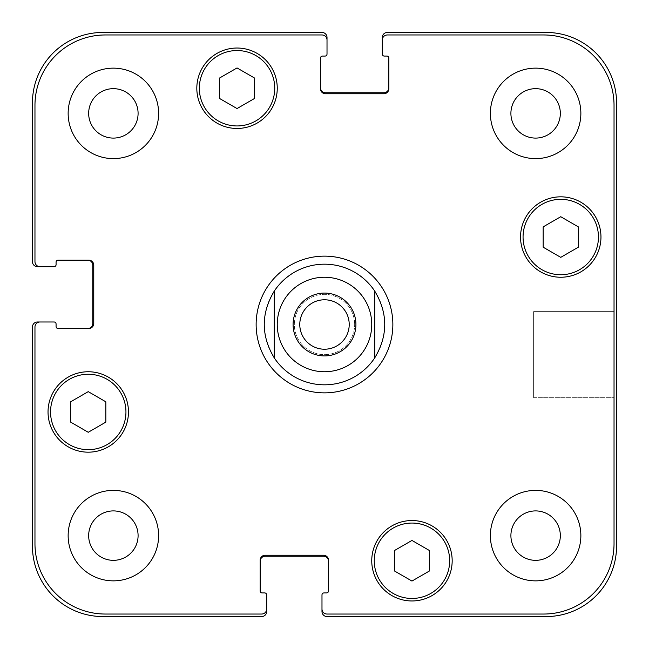 <?xml version="1.0" encoding="UTF-8"?>
<svg xmlns="http://www.w3.org/2000/svg" width="649" height="649" viewBox="0 0 649 649"><rect width="100%" height="100%" fill="white"/><g stroke="black" fill="none" stroke-linecap="round" stroke-linejoin="round"><path stroke-width="0.49" stroke-dasharray="3.25 2.43" d="M349.219 324.5A24.719 24.719 0 0 0 312.145 303.091A24.719 24.719 0 0 0 312.145 345.909A24.719 24.719 0 0 0 349.219 324.5M355.92 324.5A31.42 31.42 0 0 0 308.794 297.291A31.42 31.42 0 0 0 308.794 351.709A31.42 31.42 0 0 0 355.92 324.5M256.136 324.5A68.364 68.364 0 0 0 358.678 383.705A68.364 68.364 0 0 0 358.678 265.295A68.364 68.364 0 0 0 256.136 324.5M274.235 291.158A60.316 60.316 0 0 0 274.235 357.842M374.765 357.842A60.316 60.316 0 0 0 374.765 291.158M614.035 311.601L614.035 397.715L614.035 311.601L614.035 397.715L614.035 311.601L533.608 311.601L533.608 397.715L533.608 311.601L614.035 311.601M533.608 311.601L533.608 397.715L533.608 311.601M411.961 581.066L429.557 570.909L429.557 550.595L411.961 540.439L394.373 550.595L394.373 570.909L411.961 581.066L429.557 570.909L429.557 550.595L411.961 540.439L394.373 550.595L394.373 570.909L411.961 581.066L429.557 570.909L429.557 550.595L411.961 540.439L394.373 550.595L394.373 570.909L411.961 581.066M88.248 432.283L105.836 422.118L105.836 401.804L88.248 391.647L70.652 401.804L70.652 422.118L88.248 432.283L105.836 422.118L105.836 401.804L88.248 391.647L70.652 401.804L70.652 422.118L88.248 432.283L105.836 422.118L105.836 401.804L88.248 391.647L70.652 401.804L70.652 422.118L88.248 432.283M237.039 108.561L254.627 98.405L254.627 78.091L237.039 67.934L219.443 78.091L219.443 98.405L237.039 108.561L254.627 98.405L254.627 78.091L237.039 67.934L219.443 78.091L219.443 98.405L237.039 108.561L254.627 98.405L254.627 78.091L237.039 67.934L219.443 78.091L219.443 98.405L237.039 108.561M560.752 257.353L578.348 247.196L578.348 226.882L560.752 216.717L543.164 226.882L543.164 247.196L560.752 257.353L578.348 247.196L578.348 226.882L560.752 216.717L543.164 226.882L543.164 247.196L560.752 257.353L578.348 247.196L578.348 226.882L560.752 216.717L543.164 226.882L543.164 247.196L560.752 257.353M125.947 411.961A37.699 37.699 0 0 0 69.394 379.316A37.699 37.699 0 0 0 69.394 444.614A37.699 37.699 0 0 0 125.947 411.961A37.699 37.699 0 0 1 69.394 444.614A37.699 37.699 0 0 1 69.394 379.316A37.699 37.699 0 0 1 125.947 411.961A37.699 37.699 0 0 0 69.394 379.316A37.699 37.699 0 0 0 69.394 444.614A37.699 37.699 0 0 0 125.947 411.961M128.461 411.961A40.214 40.214 0 0 0 68.137 377.142A40.214 40.214 0 0 0 68.137 446.788A40.214 40.214 0 0 0 128.461 411.961A40.214 40.214 0 0 0 68.137 377.142A40.214 40.214 0 0 0 68.137 446.788A40.214 40.214 0 0 0 128.461 411.961A40.214 40.214 0 0 0 68.137 377.142A40.214 40.214 0 0 0 68.137 446.788A40.214 40.214 0 0 0 128.461 411.961M449.668 560.752A37.699 37.699 0 0 0 393.116 528.108A37.699 37.699 0 0 0 393.116 593.405A37.699 37.699 0 0 0 449.668 560.752A37.699 37.699 0 0 1 393.116 593.405A37.699 37.699 0 0 1 393.116 528.108A37.699 37.699 0 0 1 449.668 560.752A37.699 37.699 0 0 0 393.116 528.108A37.699 37.699 0 0 0 393.116 593.405A37.699 37.699 0 0 0 449.668 560.752M452.175 560.752A40.214 40.214 0 0 0 391.858 525.925A40.214 40.214 0 0 0 391.858 595.579A40.214 40.214 0 0 0 452.175 560.752A40.214 40.214 0 0 0 391.858 525.925A40.214 40.214 0 0 0 391.858 595.579A40.214 40.214 0 0 0 452.175 560.752A40.214 40.214 0 0 0 391.858 525.925A40.214 40.214 0 0 0 391.858 595.579A40.214 40.214 0 0 0 452.175 560.752M598.451 237.039A37.699 37.699 0 0 0 541.907 204.386A37.699 37.699 0 0 0 541.907 269.684A37.699 37.699 0 0 0 598.451 237.039A37.699 37.699 0 0 1 541.907 269.684A37.699 37.699 0 0 1 541.907 204.386A37.699 37.699 0 0 1 598.451 237.039A37.699 37.699 0 0 0 541.907 204.386A37.699 37.699 0 0 0 541.907 269.684A37.699 37.699 0 0 0 598.451 237.039M600.966 237.039A40.214 40.214 0 0 0 540.649 202.212A40.214 40.214 0 0 0 540.649 271.858A40.214 40.214 0 0 0 600.966 237.039A40.214 40.214 0 0 0 540.649 202.212A40.214 40.214 0 0 0 540.649 271.858A40.214 40.214 0 0 0 600.966 237.039A40.214 40.214 0 0 0 540.649 202.212A40.214 40.214 0 0 0 540.649 271.858A40.214 40.214 0 0 0 600.966 237.039M274.738 88.248A37.699 37.699 0 0 0 218.186 55.595A37.699 37.699 0 0 0 218.186 120.892A37.699 37.699 0 0 0 274.738 88.248A37.699 37.699 0 0 1 218.186 120.892A37.699 37.699 0 0 1 218.186 55.595A37.699 37.699 0 0 1 274.738 88.248A37.699 37.699 0 0 0 218.186 55.595A37.699 37.699 0 0 0 218.186 120.892A37.699 37.699 0 0 0 274.738 88.248M277.253 88.248A40.214 40.214 0 0 0 216.928 53.421A40.214 40.214 0 0 0 216.928 123.075A40.214 40.214 0 0 0 277.253 88.248A40.214 40.214 0 0 0 216.928 53.421A40.214 40.214 0 0 0 216.928 123.075A40.214 40.214 0 0 0 277.253 88.248A40.214 40.214 0 0 0 216.928 53.421A40.214 40.214 0 0 0 216.928 123.075A40.214 40.214 0 0 0 277.253 88.248M158.616 113.38A45.243 45.243 0 0 0 90.763 74.197A45.243 45.243 0 0 0 90.763 152.556A45.243 45.243 0 0 0 158.616 113.38A45.243 45.243 0 0 0 90.763 74.197A45.243 45.243 0 0 0 90.763 152.556A45.243 45.243 0 0 0 158.616 113.38A45.243 45.243 0 0 0 90.763 74.197A45.243 45.243 0 0 0 90.763 152.556A45.243 45.243 0 0 0 158.616 113.38M88.662 113.38A24.719 24.719 0 0 1 125.736 91.971A24.719 24.719 0 0 1 125.736 134.781A24.719 24.719 0 0 1 88.662 113.38M580.863 113.38A45.243 45.243 0 0 0 513.002 74.197A45.243 45.243 0 0 0 513.002 152.556A45.243 45.243 0 0 0 580.863 113.38A45.243 45.243 0 0 0 513.002 74.197A45.243 45.243 0 0 0 513.002 152.556A45.243 45.243 0 0 0 580.863 113.38A45.243 45.243 0 0 0 513.002 74.197A45.243 45.243 0 0 0 513.002 152.556A45.243 45.243 0 0 0 580.863 113.38M510.901 113.38A24.719 24.719 0 0 1 547.975 91.971A24.719 24.719 0 0 1 547.975 134.781A24.719 24.719 0 0 1 510.901 113.38M580.863 535.62A45.243 45.243 0 0 0 513.002 496.444A45.243 45.243 0 0 0 513.002 574.803A45.243 45.243 0 0 0 580.863 535.62A45.243 45.243 0 0 0 513.002 496.444A45.243 45.243 0 0 0 513.002 574.803A45.243 45.243 0 0 0 580.863 535.62A45.243 45.243 0 0 0 513.002 496.444A45.243 45.243 0 0 0 513.002 574.803A45.243 45.243 0 0 0 580.863 535.62M510.901 535.62A24.719 24.719 0 0 1 547.975 514.219A24.719 24.719 0 0 1 547.975 557.029A24.719 24.719 0 0 1 510.901 535.62M158.616 535.62A45.243 45.243 0 0 0 90.763 496.444A45.243 45.243 0 0 0 90.763 574.803A45.243 45.243 0 0 0 158.616 535.62A45.243 45.243 0 0 0 90.763 496.444A45.243 45.243 0 0 0 90.763 574.803A45.243 45.243 0 0 0 158.616 535.62A45.243 45.243 0 0 0 90.763 496.444A45.243 45.243 0 0 0 90.763 574.803A45.243 45.243 0 0 0 158.616 535.62M88.662 535.62A24.719 24.719 0 0 1 125.736 514.219A24.719 24.719 0 0 1 125.736 557.029A24.719 24.719 0 0 1 88.662 535.62M614.035 105.341A70.376 70.376 0 0 0 543.659 34.965L387.331 34.965A5.03 5.03 0 0 0 382.31 39.987L382.31 54.062A2.012 2.012 0 0 0 384.313 56.074L386.828 56.074A2.012 2.012 0 0 1 388.84 58.085L388.84 88.751A5.03 5.03 0 0 1 383.819 93.772L325.506 93.772A5.03 5.03 0 0 1 320.476 88.751L320.476 58.085A2.012 2.012 0 0 1 322.488 56.074L325.003 56.074A2.012 2.012 0 0 0 327.015 54.062L327.015 39.987A5.03 5.03 0 0 0 321.985 34.965L105.341 34.965A70.376 70.376 0 0 0 34.965 105.341L34.965 261.669A5.03 5.03 0 0 0 39.987 266.69L54.062 266.69A2.012 2.012 0 0 0 56.074 264.687L56.074 262.172A2.012 2.012 0 0 1 58.085 260.16L88.751 260.16A5.03 5.03 0 0 1 93.772 265.181L93.772 323.494A5.03 5.03 0 0 1 88.751 328.524L58.085 328.524A2.012 2.012 0 0 1 56.074 326.512L56.074 323.997A2.012 2.012 0 0 0 54.062 321.985L39.987 321.985A5.03 5.03 0 0 0 34.965 327.015L34.965 543.659A70.376 70.376 0 0 0 105.341 614.035L261.669 614.035A5.03 5.03 0 0 0 266.69 609.013L266.69 594.938A2.012 2.012 0 0 0 264.687 592.926L262.172 592.926A2.012 2.012 0 0 1 260.16 590.914L260.16 560.249A5.03 5.03 0 0 1 265.181 555.228L323.494 555.228A5.03 5.03 0 0 1 328.524 560.249L328.524 590.914A2.012 2.012 0 0 1 326.512 592.926L323.997 592.926A2.012 2.012 0 0 0 321.985 594.938L321.985 609.013A5.03 5.03 0 0 0 327.015 614.035L543.659 614.035A70.376 70.376 0 0 0 614.035 543.659L614.035 105.341L614.035 543.659A70.376 70.376 0 0 1 543.659 614.035L327.015 614.035A5.03 5.03 0 0 1 321.985 609.013A5.03 5.03 0 0 0 327.015 614.035L543.659 614.035A70.376 70.376 0 0 0 614.035 543.659L614.035 105.341A70.376 70.376 0 0 0 543.659 34.965A70.376 70.376 0 0 1 614.035 105.341M354.662 324.5A30.162 30.162 0 0 0 309.419 298.378A30.162 30.162 0 0 0 309.419 350.622A30.162 30.162 0 0 0 354.662 324.5A30.162 30.162 0 0 1 309.419 350.622A30.162 30.162 0 0 1 309.419 298.378A30.162 30.162 0 0 1 354.662 324.5M387.331 34.965L543.659 34.965L387.331 34.965A5.03 5.03 0 0 0 382.31 39.987A5.03 5.03 0 0 1 387.331 34.965M388.84 87.745L388.84 88.751A5.03 5.03 0 0 1 383.819 93.772A5.03 5.03 0 0 0 388.84 88.751L388.84 87.745A5.03 5.03 0 0 1 383.819 92.766L325.506 92.766A5.03 5.03 0 0 1 320.476 87.745L320.476 88.751A5.03 5.03 0 0 0 325.506 93.772L383.819 93.772L325.506 93.772A5.03 5.03 0 0 1 320.476 88.751L320.476 87.745M321.985 34.965A5.03 5.03 0 0 1 327.015 39.987A5.03 5.03 0 0 0 321.985 34.965L105.341 34.965L321.985 34.965M34.965 105.341A70.376 70.376 0 0 1 105.341 34.965A70.376 70.376 0 0 0 34.965 105.341L34.965 261.669L34.965 105.341M39.987 266.69A5.03 5.03 0 0 1 34.965 261.669A5.03 5.03 0 0 0 39.987 266.69L37.48 266.69A5.03 5.03 0 0 1 32.45 261.669L32.45 102.826A70.376 70.376 0 0 1 102.826 32.45L321.985 32.45A5.03 5.03 0 0 1 327.015 37.48L327.015 39.987M87.745 260.16L88.751 260.16A5.03 5.03 0 0 1 93.772 265.181A5.03 5.03 0 0 0 88.751 260.16L87.745 260.16A5.03 5.03 0 0 1 92.766 265.181L92.766 323.494A5.03 5.03 0 0 1 87.745 328.524L88.751 328.524A5.03 5.03 0 0 0 93.772 323.494L93.772 265.181L93.772 323.494A5.03 5.03 0 0 1 88.751 328.524L87.745 328.524M34.965 327.015A5.03 5.03 0 0 1 39.987 321.985A5.03 5.03 0 0 0 34.965 327.015L34.965 543.659L34.965 327.015M105.341 614.035A70.376 70.376 0 0 1 34.965 543.659A70.376 70.376 0 0 0 105.341 614.035L261.669 614.035L105.341 614.035M266.69 609.013A5.03 5.03 0 0 1 261.669 614.035A5.03 5.03 0 0 0 266.69 609.013L266.69 611.52A5.03 5.03 0 0 1 261.669 616.55L102.826 616.55A70.376 70.376 0 0 1 32.45 546.174L32.45 327.015A5.03 5.03 0 0 1 37.48 321.985L39.987 321.985M265.181 555.228A5.03 5.03 0 0 0 260.16 560.249L260.16 561.255L260.16 560.249A5.03 5.03 0 0 1 265.181 555.228L323.494 555.228L265.181 555.228M328.524 560.249A5.03 5.03 0 0 0 323.494 555.228A5.03 5.03 0 0 1 328.524 560.249L328.524 561.255L328.524 560.249M321.985 609.013L321.985 611.52A5.03 5.03 0 0 0 327.015 616.55L546.174 616.55A70.376 70.376 0 0 0 616.55 546.174L616.55 102.826A70.376 70.376 0 0 0 546.174 32.45L387.331 32.45A5.03 5.03 0 0 0 382.31 37.48L382.31 39.987M260.16 561.255A5.03 5.03 0 0 1 265.181 556.234L323.494 556.234A5.03 5.03 0 0 1 328.524 561.255M533.608 397.715L614.035 397.715L533.608 397.715"/><path stroke-width="0.97" d="M299.781 324.5A24.719 24.719 0 0 0 324.5 349.219A24.719 24.719 0 0 0 349.219 324.5A24.719 24.719 0 0 0 324.5 299.781A24.719 24.719 0 0 0 299.781 324.5M355.92 324.5A31.42 31.42 0 0 1 308.794 351.709A31.42 31.42 0 0 1 308.794 297.291A31.42 31.42 0 0 1 355.92 324.5M274.235 357.842A60.316 60.316 0 0 0 324.5 384.816A60.316 60.316 0 0 1 274.235 357.842C260.947 335.614 260.947 313.386 274.235 291.158L274.235 357.842L274.235 291.158A60.316 60.316 0 0 1 374.765 291.158L374.765 357.842L374.765 291.158C388.053 313.386 388.053 335.614 374.765 357.842A60.316 60.316 0 0 1 324.5 384.816A60.316 60.316 0 0 0 374.765 357.842M374.765 291.158A60.316 60.316 0 0 0 274.235 291.158M256.136 324.5A68.364 68.364 0 0 1 358.678 265.295A68.364 68.364 0 0 1 358.678 383.705A68.364 68.364 0 0 1 256.136 324.5M429.557 570.909L411.961 581.066L394.373 570.909L394.373 550.595L411.961 540.439L429.557 550.595L429.557 570.909M105.836 422.118L88.248 432.283L70.652 422.118L70.652 401.804L88.248 391.647L105.836 401.804L105.836 422.118M254.627 98.405L237.039 108.561L219.443 98.405L219.443 78.091L237.039 67.934L254.627 78.091L254.627 98.405M578.348 247.196L560.752 257.353L543.164 247.196L543.164 226.882L560.752 216.717L578.348 226.882L578.348 247.196M125.947 411.961A37.699 37.699 0 0 0 69.394 379.316A37.699 37.699 0 0 0 69.394 444.614A37.699 37.699 0 0 0 125.947 411.961M128.461 411.961A40.214 40.214 0 0 1 68.137 446.788A40.214 40.214 0 0 1 68.137 377.142A40.214 40.214 0 0 1 128.461 411.961M449.668 560.752A37.699 37.699 0 0 0 393.116 528.108A37.699 37.699 0 0 0 393.116 593.405A37.699 37.699 0 0 0 449.668 560.752M452.175 560.752A40.214 40.214 0 0 1 391.858 595.579A40.214 40.214 0 0 1 391.858 525.925A40.214 40.214 0 0 1 452.175 560.752M598.451 237.039A37.699 37.699 0 0 0 541.907 204.386A37.699 37.699 0 0 0 541.907 269.684A37.699 37.699 0 0 0 598.451 237.039M600.966 237.039A40.214 40.214 0 0 1 540.649 271.858A40.214 40.214 0 0 1 540.649 202.212A40.214 40.214 0 0 1 600.966 237.039M274.738 88.248A37.699 37.699 0 0 0 218.186 55.595A37.699 37.699 0 0 0 218.186 120.892A37.699 37.699 0 0 0 274.738 88.248M277.253 88.248A40.214 40.214 0 0 1 216.928 123.075A40.214 40.214 0 0 1 216.928 53.421A40.214 40.214 0 0 1 277.253 88.248M614.035 105.341A70.376 70.376 0 0 0 543.659 34.965L387.331 34.965A5.03 5.03 0 0 0 382.31 39.987L382.31 54.062A2.012 2.012 0 0 0 384.313 56.074L386.828 56.074A2.012 2.012 0 0 1 388.84 58.085L388.84 88.751A5.03 5.03 0 0 1 383.819 93.772L325.506 93.772A5.03 5.03 0 0 1 320.476 88.751L320.476 58.085A2.012 2.012 0 0 1 322.488 56.074L325.003 56.074A2.012 2.012 0 0 0 327.015 54.062L327.015 39.987A5.03 5.03 0 0 0 321.985 34.965L105.341 34.965A70.376 70.376 0 0 0 34.965 105.341L34.965 261.669A5.03 5.03 0 0 0 39.987 266.69L54.062 266.69A2.012 2.012 0 0 0 56.074 264.687L56.074 262.172A2.012 2.012 0 0 1 58.085 260.16L88.751 260.16A5.03 5.03 0 0 1 93.772 265.181L93.772 323.494A5.03 5.03 0 0 1 88.751 328.524L58.085 328.524A2.012 2.012 0 0 1 56.074 326.512L56.074 323.997A2.012 2.012 0 0 0 54.062 321.985L39.987 321.985A5.03 5.03 0 0 0 34.965 327.015L34.965 543.659A70.376 70.376 0 0 0 105.341 614.035L261.669 614.035A5.03 5.03 0 0 0 266.69 609.013L266.69 594.938A2.012 2.012 0 0 0 264.687 592.926L262.172 592.926A2.012 2.012 0 0 1 260.16 590.914L260.16 560.249A5.03 5.03 0 0 1 265.181 555.228L323.494 555.228A5.03 5.03 0 0 1 328.524 560.249L328.524 590.914A2.012 2.012 0 0 1 326.512 592.926L323.997 592.926A2.012 2.012 0 0 0 321.985 594.938L321.985 609.013A5.03 5.03 0 0 0 327.015 614.035L543.659 614.035A70.376 70.376 0 0 0 614.035 543.659L614.035 105.341M158.616 113.38A45.243 45.243 0 0 1 90.763 152.556A45.243 45.243 0 0 1 90.763 74.197A45.243 45.243 0 0 1 158.616 113.38M158.616 535.62A45.243 45.243 0 0 1 90.763 574.803A45.243 45.243 0 0 1 90.763 496.444A45.243 45.243 0 0 1 158.616 535.62M580.863 535.62A45.243 45.243 0 0 1 513.002 574.803A45.243 45.243 0 0 1 513.002 496.444A45.243 45.243 0 0 1 580.863 535.62M580.863 113.38A45.243 45.243 0 0 1 513.002 152.556A45.243 45.243 0 0 1 513.002 74.197A45.243 45.243 0 0 1 580.863 113.38M88.662 113.38A24.719 24.719 0 0 0 125.736 134.781A24.719 24.719 0 0 0 125.736 91.971A24.719 24.719 0 0 0 88.662 113.38M88.662 535.62A24.719 24.719 0 0 0 125.736 557.029A24.719 24.719 0 0 0 125.736 514.219A24.719 24.719 0 0 0 88.662 535.62M510.901 535.62A24.719 24.719 0 0 0 547.975 557.029A24.719 24.719 0 0 0 547.975 514.219A24.719 24.719 0 0 0 510.901 535.62M510.901 113.38A24.719 24.719 0 0 0 547.975 134.781A24.719 24.719 0 0 0 547.975 91.971A24.719 24.719 0 0 0 510.901 113.38M320.476 87.745A5.03 5.03 0 0 0 325.506 92.766L383.819 92.766A5.03 5.03 0 0 0 388.84 87.745M382.31 39.987L382.31 37.48A5.03 5.03 0 0 1 387.331 32.45L546.174 32.45A70.376 70.376 0 0 1 616.55 102.826L616.55 546.174A70.376 70.376 0 0 1 546.174 616.55L327.015 616.55A5.03 5.03 0 0 1 321.985 611.52L321.985 609.013M328.524 561.255A5.03 5.03 0 0 0 323.494 556.234L265.181 556.234A5.03 5.03 0 0 0 260.16 561.255M266.69 609.013L266.69 611.52A5.03 5.03 0 0 1 261.669 616.55L102.826 616.55A70.376 70.376 0 0 1 32.45 546.174L32.45 327.015A5.03 5.03 0 0 1 37.48 321.985L39.987 321.985M87.745 328.524A5.03 5.03 0 0 0 92.766 323.494L92.766 265.181A5.03 5.03 0 0 0 87.745 260.16M39.987 266.69L37.48 266.69A5.03 5.03 0 0 1 32.45 261.669L32.45 102.826A70.376 70.376 0 0 1 102.826 32.45L321.985 32.45A5.03 5.03 0 0 1 327.015 37.48L327.015 39.987M324.5 371.747A47.247 47.247 0 0 0 365.419 300.876A47.247 47.247 0 0 0 283.581 300.876A47.247 47.247 0 0 0 324.5 371.747"/></g></svg>
